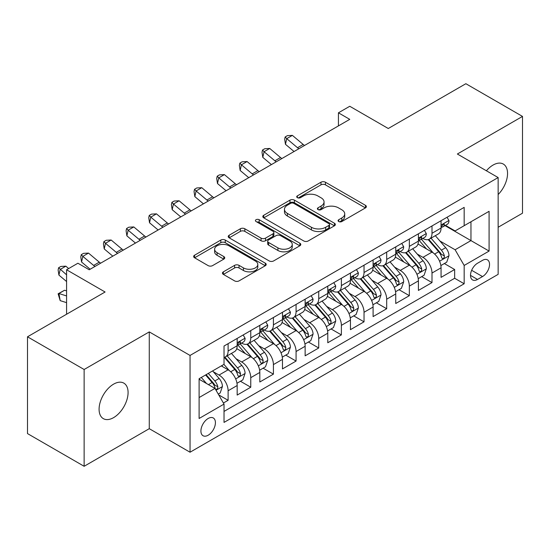<?xml version="1.0" encoding="UTF-8"?>
<svg xmlns="http://www.w3.org/2000/svg" width="550" height="550" viewBox="0 0 550 550"><rect width="100%" height="100%" fill="white"/><g stroke="black" fill="none" stroke-linecap="round" stroke-linejoin="round"><path stroke-width="0.82" d="M338.724 221.54A2.2 1.272 0 0 0 341.839 221.54L365.461 207.9A3.142 1.815 0 0 0 366.382 206.621A3.142 1.815 0 0 0 365.461 205.336L325.435 182.222A3.142 1.815 0 0 0 320.987 182.222L297.364 195.869A2.2 1.272 0 0 0 296.718 196.762A2.2 1.272 0 0 0 297.364 197.663A2.2 1.272 0 0 0 300.472 197.663L303.531 195.896A10.065 5.809 0 0 1 317.762 195.896L321.097 197.821A10.065 5.809 0 0 1 324.046 201.933A10.065 5.809 0 0 1 321.097 206.037L318.044 207.804A2.2 1.272 0 0 0 317.398 208.704A2.2 1.272 0 0 0 318.044 209.605A2.2 1.272 0 0 0 321.159 209.605L324.211 207.838A10.065 5.809 0 0 1 338.442 207.838L341.777 209.763A10.065 5.809 0 0 1 344.726 213.874A10.065 5.809 0 0 1 341.777 217.979L338.724 219.746A2.2 1.272 0 0 0 338.078 220.646A2.2 1.272 0 0 0 338.724 221.54L338.724 219.746M113.589 417.629A20.501 11.839 120 0 0 126.981 399.561A20.501 11.839 120 0 0 123.839 383.13A20.501 11.839 120 0 0 113.589 384.147A20.501 11.839 120 0 0 100.189 402.215A20.501 11.839 120 0 0 103.338 418.646A20.501 11.839 120 0 0 113.589 417.629M498.149 194.542A20.501 11.839 120 0 0 503.298 164.051A20.501 11.839 120 0 0 493.047 165.069A20.501 11.839 120 0 0 486.399 170.775M208.168 435.222A10.251 5.919 120 0 0 214.864 426.188A10.251 5.919 120 0 0 213.297 417.973A10.251 5.919 120 0 0 208.168 418.481A10.251 5.919 120 0 0 201.472 427.515A10.251 5.919 120 0 0 203.046 435.731A10.251 5.919 120 0 0 208.168 435.222M223.369 271.837A3.142 1.815 0 0 0 222.447 273.123A3.142 1.815 0 0 0 223.369 274.402L234.596 280.885A3.142 1.815 0 0 0 239.044 280.885L265.286 265.739A3.142 1.815 0 0 0 266.207 264.454A3.142 1.815 0 0 0 265.286 263.168L225.259 240.061A3.142 1.815 0 0 0 220.811 240.061L194.569 255.214A3.142 1.815 0 0 0 193.648 256.493A3.142 1.815 0 0 0 194.569 257.778L208.134 265.609A3.142 1.815 0 0 0 212.582 265.609L223.816 259.126A3.142 1.815 0 0 0 224.737 257.84A3.142 1.815 0 0 0 223.816 256.561L217.085 252.677A8.415 4.854 0 0 1 214.624 249.239A8.415 4.854 0 0 1 219.814 244.757A8.415 4.854 0 0 1 228.986 245.809L255.337 261.023A8.415 4.854 0 0 1 257.799 264.454A8.415 4.854 0 0 1 252.608 268.943A8.415 4.854 0 0 1 243.437 267.891L239.044 265.354A3.142 1.815 0 0 0 234.596 265.354L223.369 271.837L223.369 274.402M498.149 227.26L522.5 213.201L522.5 116.414L465.864 83.71L388.272 128.507L349.759 106.274L338.436 112.812L349.759 119.357L89.231 269.768L77.907 263.23L66.578 269.768L66.578 314.236M84.136 369.497L84.136 466.29L149.27 428.684L149.27 331.897L84.136 369.497L27.5 336.799L105.091 292.002L66.578 269.768M149.27 331.897L190.046 355.438L498.149 177.561L498.149 274.347L190.046 452.224L190.046 355.438M522.5 116.414L457.366 154.014L498.149 177.561M303.758 240.962A3.142 1.815 0 0 0 308.199 240.962L334.441 225.809A3.142 1.815 0 0 0 335.363 224.531A3.142 1.815 0 0 0 334.441 223.245L294.415 200.131A3.142 1.815 0 0 0 289.967 200.131L263.732 215.284A3.142 1.815 0 0 0 262.811 216.569A3.142 1.815 0 0 0 263.732 217.848L303.758 240.962M256.939 222.021A2.2 1.272 0 0 1 259.174 222.331L259.174 219.711L299.867 243.21A3.142 1.815 0 0 1 300.788 244.489A3.142 1.815 0 0 1 299.867 245.774L273.625 260.927A3.142 1.815 0 0 1 269.177 260.927L229.151 237.813L229.151 235.249A3.142 1.815 0 0 0 228.229 236.534A3.142 1.815 0 0 0 229.151 237.813M229.151 235.249L240.377 228.766A3.142 1.815 0 0 1 244.826 228.766L261.058 238.136A3.142 1.815 0 0 0 265.506 238.136L272.958 233.833A3.142 1.815 0 0 0 273.879 232.554A3.142 1.815 0 0 0 272.958 231.268L256.059 221.512A2.2 1.272 0 0 1 255.413 220.612A2.2 1.272 0 0 1 256.774 219.436A2.2 1.272 0 0 1 259.174 219.711M84.136 466.29L27.5 433.586L27.5 336.799M223.403 403.013L228.106 400.304L218.701 394.873M213.359 371.772L219.044 375.059A12.815 7.397 60 0 1 228.106 390.754L237.167 385.522L237.167 395.072L250.759 387.221L240.453 381.274M236.012 358.696L241.697 361.976A12.815 7.397 60 0 1 250.759 377.671L259.82 372.439L259.82 381.989L273.412 374.144L263.106 368.191M258.665 345.613L264.351 348.899A12.815 7.397 60 0 1 273.412 364.595L282.473 359.363L282.473 368.913L296.072 361.061L285.759 355.114M281.318 332.537L287.004 335.816A12.815 7.397 60 0 1 296.072 351.512L305.133 346.28L305.133 355.829L318.725 347.985L308.413 342.031M303.971 319.454L309.664 322.74A12.815 7.397 60 0 1 318.725 338.436L327.786 333.204L327.786 342.753L341.378 334.902L331.072 328.955M326.631 306.377L332.317 309.664A12.815 7.397 60 0 1 341.378 325.359L350.439 320.127L350.439 329.67L364.031 321.826L353.726 315.872M349.284 293.294L354.97 296.581A12.815 7.397 60 0 1 364.031 312.276L373.092 307.044L373.092 316.594L386.684 308.743L376.379 302.796M371.938 280.218L377.623 283.504A12.815 7.397 60 0 1 386.684 299.2L395.746 293.968L395.746 303.511L409.344 295.666L399.032 289.712M394.591 267.135L400.276 270.421A12.815 7.397 60 0 1 409.344 286.117L418.406 280.885L418.406 290.434L431.998 282.583L431.998 273.041A12.815 7.397 -120 0 0 422.936 257.345L417.244 254.059M421.685 276.636L431.998 282.583M237.167 385.522A12.815 7.397 -120 0 0 228.106 369.827L221.306 365.901M259.82 372.439A12.815 7.397 -120 0 0 250.759 356.744L236.748 348.659M282.473 359.363A12.815 7.397 -120 0 0 273.412 343.668L259.401 335.576M305.133 346.28A12.815 7.397 -120 0 0 296.072 330.584L282.061 322.499M327.786 333.204A12.815 7.397 -120 0 0 318.725 317.508L304.714 309.416M350.439 320.127A12.815 7.397 -120 0 0 341.378 304.432L327.367 296.34M373.092 307.044A12.815 7.397 -120 0 0 364.031 291.349L350.02 283.264M395.746 293.968A12.815 7.397 -120 0 0 386.684 278.272L372.673 270.181M418.406 280.885A12.815 7.397 -120 0 0 409.344 265.189L395.333 257.104M482.515 260.349L477.531 263.23A9.934 5.734 120 0 0 471.041 271.982A9.934 5.734 120 0 0 472.567 279.936A9.934 5.734 120 0 0 477.531 279.448L482.515 276.567A9.934 5.734 120 0 0 489.005 267.816A9.934 5.734 120 0 0 487.479 259.861A9.934 5.734 120 0 0 482.515 260.349M199.107 397.554L214.968 388.396L224.029 404.092L224.029 422.407L464.166 283.766L464.166 265.451L455.104 249.755L439.897 240.982M224.029 404.092L199.107 418.481L199.107 378.716L224.029 364.334L224.029 346.019L464.166 207.377L464.166 225.692L489.087 211.303L489.087 251.068L464.166 265.451M241.581 343.076L241.697 343.145A12.815 7.397 60 0 0 248.105 343.778L257.166 338.546A12.815 7.397 -120 0 0 259.82 332.681L259.82 325.353M264.234 329.993L264.351 330.062A12.815 7.397 60 0 0 270.758 330.701L279.819 325.469A12.815 7.397 -120 0 0 282.473 319.598L282.473 312.276M286.887 316.917L287.004 316.986A12.815 7.397 60 0 0 293.411 317.618L302.479 312.386A12.815 7.397 -120 0 0 305.133 306.522L305.133 299.193M309.54 303.834L309.664 303.903A12.815 7.397 60 0 0 316.071 304.542L325.132 299.31A12.815 7.397 -120 0 0 327.786 293.439L327.786 286.117M332.2 290.757L332.317 290.826A12.815 7.397 60 0 0 338.724 291.459L347.786 286.227A12.815 7.397 -120 0 0 350.439 280.363L350.439 273.041M354.853 277.681L354.97 277.743A12.815 7.397 60 0 0 361.377 278.382L370.439 273.151A12.815 7.397 -120 0 0 373.092 267.286L373.092 259.957M377.506 264.598L377.623 264.667A12.815 7.397 60 0 0 384.031 265.299L393.092 260.067A12.815 7.397 -120 0 0 395.746 254.203L395.746 246.881M400.159 251.522L400.276 251.591A12.815 7.397 60 0 0 406.684 252.223L415.752 246.991A12.815 7.397 -120 0 0 418.406 241.127L418.406 233.798M224.029 411.421L454.651 278.272L454.651 269.507L441.059 277.358L441.059 267.809A12.815 7.397 -120 0 0 431.998 252.113L417.986 244.021M422.812 238.439L422.936 238.508A12.815 7.397 -120 0 0 429.344 239.14A12.815 7.397 -120 0 0 431.998 233.276L431.998 225.954M429.344 239.14L438.405 233.908A12.815 7.397 -120 0 0 441.059 228.044L441.059 220.722M228.106 343.668L228.106 350.989A12.815 7.397 60 0 1 225.452 356.861A12.815 7.397 60 0 1 224.029 357.376M225.452 356.861L234.513 351.629A12.815 7.397 -120 0 0 237.167 345.757L237.167 338.436M250.759 330.584L250.759 337.913A12.815 7.397 60 0 1 248.105 343.778M273.412 317.508L273.412 324.83A12.815 7.397 60 0 1 270.758 330.701M296.072 304.425L296.072 311.754A12.815 7.397 60 0 1 293.411 317.618M318.725 291.349L318.725 298.671A12.815 7.397 60 0 1 316.071 304.542M341.378 278.272L341.378 285.594A12.815 7.397 60 0 1 338.724 291.459M364.031 265.189L364.031 272.511A12.815 7.397 60 0 1 361.377 278.382M386.684 252.113L386.684 259.435A12.815 7.397 60 0 1 384.031 265.299M409.344 239.03L409.344 246.359A12.815 7.397 60 0 1 406.684 252.223M409.344 286.117L409.344 295.666M386.684 299.2L386.684 308.743M364.031 312.276L364.031 321.826M341.378 325.359L341.378 334.902M318.725 338.436L318.725 347.985M296.072 351.512L296.072 361.061M273.412 364.595L273.412 374.144M250.759 377.671L250.759 387.221M228.106 390.754L228.106 400.304M214.968 388.396L199.107 379.246M455.104 249.755L470.958 240.604L470.958 221.767L489.087 211.303M445.019 225.624L489.087 251.068M445.473 225.363L455.104 230.924L464.166 225.692M149.27 428.684L190.046 452.224M338.436 112.812L338.436 125.895M444.345 263.553L454.651 269.507M454.651 278.272L464.166 283.766M339.604 221.856L341.777 220.598A10.065 5.809 0 0 0 344.726 216.487L344.726 213.874M324.046 201.933L324.046 204.545A10.065 5.809 0 0 1 321.097 208.656L318.924 209.914M365.42 207.928L325.435 184.841A3.142 1.815 0 0 0 320.987 184.841L298.244 197.972M334.4 225.837L294.415 202.751A3.142 1.815 0 0 0 289.967 202.751L263.773 217.876M328.886 225.424A2.2 1.272 0 0 0 329.526 224.531A2.2 1.272 0 0 0 328.886 223.63L293.748 203.342A2.2 1.272 0 0 0 290.634 203.342L287.409 205.205A10.065 5.809 0 0 0 284.467 209.316A10.065 5.809 0 0 0 287.409 213.421L311.424 227.288A10.065 5.809 0 0 0 325.662 227.288L328.886 225.424L328.886 228.044A2.2 1.272 0 0 0 329.526 227.143L329.526 224.531M284.467 209.316L284.467 211.929A10.065 5.809 0 0 0 287.409 216.04L287.409 213.421M328.886 228.044L325.662 229.907A10.065 5.809 0 0 1 311.424 229.907L287.409 216.04M229.192 237.841L240.377 231.378L240.377 228.766M273.879 232.554L273.879 235.166A3.142 1.815 0 0 1 272.958 236.452L265.506 240.749A3.142 1.815 0 0 1 261.058 240.749L244.826 231.378A3.142 1.815 0 0 0 240.377 231.378M259.174 222.331L299.819 245.802M277.908 247.864A8.415 4.854 0 0 0 287.072 248.916A8.415 4.854 0 0 0 292.263 244.427A8.415 4.854 0 0 0 289.802 240.989L280.521 235.634A3.142 1.815 0 0 0 276.072 235.634L268.62 239.931A3.142 1.815 0 0 0 267.699 241.216A3.142 1.815 0 0 0 268.62 242.502L277.908 247.864L277.908 250.477A8.415 4.854 0 0 0 287.072 251.529A8.415 4.854 0 0 0 292.263 247.039L292.263 244.427M267.699 241.216L267.699 243.836A3.142 1.815 0 0 0 268.62 245.114L268.62 242.502M277.908 250.477L268.62 245.114M257.799 264.454L257.799 267.073A8.415 4.854 0 0 1 252.608 271.556A8.415 4.854 0 0 1 243.437 270.504L239.044 267.967A3.142 1.815 0 0 0 234.596 267.967L223.41 274.429M214.624 249.239L214.624 251.859A8.415 4.854 0 0 0 217.085 255.289L217.085 252.677M223.774 259.153L217.085 255.289M265.244 265.76L225.259 242.681A3.142 1.815 0 0 0 220.811 242.681L194.611 257.806M440.866 265.561L446.724 262.185L448.986 255.64A8.491 4.902 -120 0 0 445.679 247.672L435.325 235.689M433.256 252.938L421.424 239.243M426.525 248.951L419.657 241.003A20.343 11.742 -120 0 0 419.024 240.295M428.189 239.601L438.659 251.728A8.491 4.902 60 0 1 441.684 257.572L442.303 258.582L443.451 258.418L444.214 257.482L444.4 256.004A8.491 4.902 -120 0 0 441.375 250.154L431.021 238.171M428.801 239.408L440.055 252.429A4.324 2.496 60 0 1 441.141 254.121L444.4 256.004M447.061 217.257L448.986 220.591A8.491 4.902 60 0 1 447.226 224.345L442.922 226.827A8.491 4.902 -120 0 0 444.4 224.874L444.221 224.118L443.163 224.331L441.684 226.442A8.491 4.902 60 0 1 441.059 227.652M441.341 227.226L441.375 227.226A8.491 4.902 -120 0 0 442.922 226.827M298.849 148.748A16.019 9.247 60 0 1 297.516 147.723L286.722 138.648L285.464 144.299L294.051 151.518M304.514 145.475A16.019 9.247 60 0 1 303.181 144.451L292.38 135.376L286.722 138.648L285.168 136.95L287.437 135.637L292.38 135.376M285.464 144.299L284.666 139.205L285.168 136.95M418.213 278.644L424.064 275.261L426.332 268.723A8.491 4.902 -120 0 0 423.026 260.748L412.672 248.765M410.603 266.021L398.771 252.319M403.865 262.034L397.004 254.079A20.343 11.742 -120 0 0 396.371 253.371M405.536 252.684L415.999 264.804A8.491 4.902 60 0 1 419.031 270.655L419.643 271.659L420.791 271.501L421.561 270.566L421.747 269.081A8.491 4.902 -120 0 0 418.722 263.237L408.368 251.254M406.147 252.484L417.395 265.512A4.324 2.496 60 0 1 418.488 267.204L421.747 269.081M395.56 291.72L401.411 288.344L403.679 281.799A8.491 4.902 -120 0 0 400.373 273.831L390.019 261.848M387.942 279.097L376.118 265.403M381.212 275.11L374.351 267.163A20.343 11.742 -120 0 0 373.718 266.454M382.876 265.76L393.346 277.881A8.491 4.902 60 0 1 396.371 283.731L396.99 284.742L398.138 284.577L398.908 283.642L399.094 282.164A8.491 4.902 -120 0 0 396.069 276.313L385.715 264.33M383.494 265.567L394.742 278.589A4.324 2.496 60 0 1 395.835 280.28L399.094 282.164M372.9 304.803L378.757 301.421L381.019 294.882A8.491 4.902 -120 0 0 377.712 286.907L367.366 274.924M365.289 292.181L353.457 278.479M358.559 288.186L351.691 280.239A20.343 11.742 -120 0 0 351.065 279.531M360.223 278.843L370.693 290.964A8.491 4.902 60 0 1 373.718 296.814L374.337 297.818L375.485 297.66L376.255 296.725L376.441 295.24A8.491 4.902 -120 0 0 373.409 289.396L363.062 277.413M360.841 278.644L372.089 291.672A4.324 2.496 60 0 1 373.182 293.363L376.441 295.24M350.247 317.879L356.104 314.497L358.366 307.959A8.491 4.902 -120 0 0 355.059 299.991L344.712 288.007M342.636 305.257L330.804 291.562M335.906 301.269L329.038 293.322A20.343 11.742 -120 0 0 328.405 292.614M337.569 291.919L348.04 304.04A8.491 4.902 60 0 1 351.065 309.891L351.684 310.901L352.832 310.736L353.595 309.801L353.781 308.323A8.491 4.902 -120 0 0 350.756 302.472L340.409 290.489M338.181 291.72L349.436 304.748A4.324 2.496 60 0 1 350.522 306.439L353.781 308.323M424.408 230.333L426.332 233.667A8.491 4.902 60 0 1 424.572 237.421L420.269 239.91A8.491 4.902 -120 0 0 421.747 237.951L421.568 237.201L420.509 237.414L419.031 239.525A8.491 4.902 60 0 1 418.406 240.735M418.688 240.309L418.722 240.309A8.491 4.902 -120 0 0 420.269 239.91M276.196 161.824A16.019 9.247 60 0 1 274.863 160.799L264.062 151.724L262.804 157.376L271.397 164.594M281.861 158.558A16.019 9.247 60 0 1 280.528 157.534L269.727 148.459L264.062 151.724L262.515 150.026L264.777 148.72L269.727 148.459M262.804 157.376L262.013 152.288L262.515 150.026M401.754 243.409L403.679 246.751A8.491 4.902 60 0 1 401.919 250.504L397.616 252.986A8.491 4.902 -120 0 0 399.094 251.034L398.915 250.278L397.856 250.491L396.371 252.601A8.491 4.902 60 0 1 395.746 253.811M396.034 253.385L396.069 253.385A8.491 4.902 -120 0 0 397.616 252.986M253.543 174.907A16.019 9.247 60 0 1 252.209 173.882L241.409 164.808L240.151 170.459L248.744 177.678M259.201 171.634A16.019 9.247 60 0 1 257.874 170.61L247.074 161.535L241.409 164.808L239.862 163.109L242.124 161.796L247.074 161.535M240.151 170.459L239.36 165.364L239.862 163.109M379.094 256.493L381.019 259.827A8.491 4.902 60 0 1 379.266 263.581L374.962 266.069A8.491 4.902 -120 0 0 376.441 264.11L376.262 263.361L375.196 263.574L373.718 265.684A8.491 4.902 60 0 1 373.092 266.887M373.374 266.468L373.409 266.468A8.491 4.902 -120 0 0 374.962 266.069M230.883 187.983A16.019 9.247 60 0 1 229.556 186.959L218.756 177.884L217.498 183.535L226.084 190.754M236.548 184.718A16.019 9.247 60 0 1 235.214 183.693L224.421 174.618L218.756 177.884L217.209 176.186L219.471 174.879L224.421 174.618M217.498 183.535L216.7 178.447L217.209 176.186M356.441 269.569L358.366 272.903A8.491 4.902 60 0 1 356.613 276.664L352.303 279.146A8.491 4.902 -120 0 0 353.781 277.193L353.602 276.437L352.543 276.65L351.065 278.761A8.491 4.902 60 0 1 350.439 279.971M350.721 279.544L350.756 279.544A8.491 4.902 -120 0 0 352.303 279.146M208.23 201.066A16.019 9.247 60 0 1 206.896 200.042L196.103 190.967L194.844 196.618L203.431 203.837M213.895 197.794A16.019 9.247 60 0 1 212.561 196.769L201.768 187.694L196.103 190.967L194.549 189.269L196.817 187.956L201.768 187.694M194.844 196.618L194.047 191.524L194.549 189.269M327.594 330.962L333.451 327.58L335.713 321.042A8.491 4.902 -120 0 0 332.406 313.067L322.059 301.084M319.983 318.34L308.151 304.638M313.252 314.346L306.384 306.398A20.343 11.742 -120 0 0 305.752 305.69M314.916 305.002L325.387 317.123A8.491 4.902 60 0 1 328.412 322.974L329.031 323.978L330.179 323.812L330.942 322.884L331.127 321.399A8.491 4.902 -120 0 0 328.103 315.556L317.749 303.566M315.528 304.803L326.782 317.824A4.324 2.496 60 0 1 327.869 319.522L331.127 321.399M333.788 282.652L335.713 285.986A8.491 4.902 60 0 1 333.953 289.74L329.649 292.229A8.491 4.902 -120 0 0 331.127 290.269L330.949 289.52L329.89 289.733L328.412 291.844A8.491 4.902 60 0 1 327.786 293.047M328.068 292.627L328.103 292.627A8.491 4.902 -120 0 0 329.649 292.229M185.577 214.143A16.019 9.247 60 0 1 184.243 213.118L173.449 204.043L172.191 209.694L180.778 216.913M191.242 210.877A16.019 9.247 60 0 1 189.908 209.853L179.107 200.778L173.449 204.043L171.896 202.345L174.164 201.039L179.107 200.778M172.191 209.694L171.394 204.607L171.896 202.345M304.941 344.039L310.791 340.656L313.06 334.118A8.491 4.902 -120 0 0 309.753 326.15L299.399 314.16M297.33 331.416L285.498 317.721M290.593 327.429L283.731 319.481A20.343 11.742 -120 0 0 283.099 318.773M292.263 318.079L302.727 330.199A8.491 4.902 60 0 1 305.759 336.05L306.377 337.054L307.519 336.896L308.289 335.961L308.474 334.482A8.491 4.902 -120 0 0 305.449 328.632L295.096 316.649M292.875 317.879L304.123 330.907A4.324 2.496 60 0 1 305.216 332.599L308.474 334.482M311.135 295.728L313.06 299.062A8.491 4.902 60 0 1 311.3 302.823L306.996 305.305A8.491 4.902 -120 0 0 308.474 303.353L308.296 302.596L307.237 302.809L305.759 304.92A8.491 4.902 60 0 1 305.133 306.13M305.415 305.704L305.449 305.704A8.491 4.902 -120 0 0 306.996 305.305M162.924 227.226A16.019 9.247 60 0 1 161.59 226.201L150.789 217.126L149.531 222.771L158.125 229.996M168.589 223.953A16.019 9.247 60 0 1 167.255 222.929L156.454 213.854L150.789 217.126L149.243 215.428L151.511 214.115L156.454 213.854M149.531 222.771L148.741 217.683L149.243 215.428M282.288 357.115L288.138 353.739L290.407 347.201A8.491 4.902 -120 0 0 287.1 339.226L276.746 327.243M274.67 344.493L262.845 330.798M267.939 340.505L261.078 332.558A20.343 11.742 -120 0 0 260.446 331.849M269.603 331.162L280.074 343.282A8.491 4.902 60 0 1 283.099 349.133L283.718 350.137L284.866 349.972L285.636 349.044L285.821 347.559A8.491 4.902 -120 0 0 282.796 341.715L272.442 329.725M270.222 330.962L281.469 343.984A4.324 2.496 60 0 1 282.562 345.675L285.821 347.559M288.482 308.811L290.407 312.146A8.491 4.902 60 0 1 288.647 315.899L284.343 318.388A8.491 4.902 -120 0 0 285.821 316.429L285.643 315.679L284.584 315.886L283.099 318.003A8.491 4.902 60 0 1 282.473 319.206M282.762 318.787L282.796 318.787A8.491 4.902 -120 0 0 284.343 318.388M140.271 240.302A16.019 9.247 60 0 1 138.937 239.278L128.136 230.202L126.878 235.854L135.472 243.072M145.929 237.036A16.019 9.247 60 0 1 144.602 236.012L133.801 226.937L128.136 230.202L126.589 228.504L128.851 227.198L133.801 226.937M126.878 235.854L126.088 230.766L126.589 228.504M259.634 370.198L265.485 366.816L267.747 360.277A8.491 4.902 -120 0 0 264.447 352.303L254.093 340.319M252.017 357.576L240.192 343.881M245.286 353.588L238.418 345.641A20.343 11.742 -120 0 0 237.792 344.926M246.95 344.238L257.421 356.359A8.491 4.902 60 0 1 260.446 362.209L261.064 363.213L262.212 363.055L262.982 362.12L263.168 360.642A8.491 4.902 -120 0 0 260.136 354.791L249.789 342.808M247.569 344.039L258.816 357.067A4.324 2.496 60 0 1 259.909 358.758L263.168 360.642M265.822 321.887L267.747 325.222A8.491 4.902 60 0 1 265.994 328.982L261.69 331.464A8.491 4.902 -120 0 0 263.168 329.512L262.989 328.756L261.924 328.969L260.446 331.079A8.491 4.902 60 0 1 259.82 332.289M260.102 331.863L260.136 331.863A8.491 4.902 -120 0 0 261.69 331.464M117.611 253.385A16.019 9.247 60 0 1 116.284 252.361L105.483 243.286L104.225 248.93L112.812 256.156M123.276 250.113A16.019 9.247 60 0 1 121.942 249.088L111.148 240.013L105.483 243.286L103.936 241.581L106.198 240.274L111.148 240.013M104.225 248.93L103.427 243.843L103.936 241.581M236.974 383.274L242.832 379.899L245.094 373.354A8.491 4.902 -120 0 0 241.787 365.386L231.44 353.402M229.364 370.652L223.946 364.382M222.633 366.664L221.753 365.647M224.297 357.321L234.768 369.442A8.491 4.902 60 0 1 237.792 375.286L238.411 376.296L239.559 376.131L240.322 375.203L240.515 373.718A8.491 4.902 -120 0 0 237.483 367.868L227.136 355.884M224.916 357.122L236.163 370.143A4.324 2.496 60 0 1 237.249 371.834L240.515 373.718M243.169 334.971L245.094 338.305A8.491 4.902 60 0 1 243.341 342.059L239.03 344.548A8.491 4.902 -120 0 0 240.515 342.588L240.336 341.839L239.271 342.045L237.792 344.163A8.491 4.902 60 0 1 237.167 345.366M237.449 344.946L237.483 344.946A8.491 4.902 -120 0 0 239.03 344.548M94.958 266.461A16.019 9.247 60 0 1 93.624 265.437L82.83 256.362L81.572 262.013L90.159 269.232M100.623 263.196A16.019 9.247 60 0 1 99.289 262.164L88.495 253.089L82.83 256.362L81.276 254.664L83.545 253.357L88.495 253.089M81.572 262.013L80.774 256.926L81.276 254.664M218.254 394.089L220.179 392.975L222.441 386.437A8.491 4.902 -120 0 0 219.134 378.462L212.616 370.92M206.532 383.529L201.293 377.458M199.98 379.748L199.107 378.737M205.597 374.976L212.114 382.518A8.491 4.902 60 0 1 215.139 388.369L215.758 389.373L216.906 389.214L217.669 388.279L217.855 386.801A8.491 4.902 -120 0 0 214.83 380.951L208.312 373.402M206.119 374.674L213.51 383.226A4.324 2.496 60 0 1 214.596 384.918L217.855 386.801M66.578 302.644L60.177 300.63L58.121 293.776L64.577 290.256L66.578 290.888M64.577 290.256L58.919 293.528L66.578 295.934M58.121 293.776L58.919 293.528L60.177 300.63M68.674 268.558L65.835 266.173L60.177 269.445L58.919 275.089L66.578 281.531M66.578 274.828L58.623 267.74L60.892 266.434L65.835 266.173M58.919 275.089L58.121 270.002L58.623 267.74M219.044 375.059L228.106 369.827M241.697 361.976L250.759 356.744M264.351 348.899L273.412 343.668M287.004 335.816L296.072 330.584M309.664 322.74L318.725 317.508M332.317 309.664L341.378 304.432M354.97 296.581L364.031 291.349M377.623 283.504L386.684 278.272M400.276 270.421L409.344 265.189M422.936 257.345L431.998 252.113M431.998 233.276L441.059 228.044M228.106 350.989L237.167 345.757M250.759 337.913L259.82 332.681M273.412 324.83L282.473 319.598M296.072 311.754L305.133 306.522M318.725 298.671L327.786 293.439M341.378 285.594L350.439 280.363M364.031 272.511L373.092 267.286M386.684 259.435L395.746 254.203M409.344 246.359L418.406 241.127M431.998 273.041L441.059 267.809M471.652 270.298L482.515 276.567M470.511 275.392L477.531 279.448M341.777 220.598L341.777 217.979M318.044 209.605L318.044 207.804M321.097 208.656L321.097 206.037M297.364 197.663L297.364 195.869M320.987 184.841L320.987 182.222M325.435 184.841L325.435 182.222M365.461 207.9L365.461 205.336M263.732 217.848L263.732 215.284M289.967 202.751L289.967 200.131M294.415 202.751L294.415 200.131M334.441 225.809L334.441 223.245M311.424 229.907L311.424 227.288M325.662 229.907L325.662 227.288M244.826 231.378L244.826 228.766M261.058 240.749L261.058 238.136M265.506 240.749L265.506 238.136M272.958 236.452L272.958 233.833M299.867 245.774L299.867 243.21M234.596 267.967L234.596 265.354M239.044 267.967L239.044 265.354M243.437 270.504L243.437 267.891M223.816 259.126L223.816 256.561M194.569 257.778L194.569 255.214M220.811 242.681L220.811 240.061M225.259 242.681L225.259 240.061M265.286 265.739L265.286 263.168M439.574 261.209L448.931 255.805M441.375 250.154L445.679 247.672M434.61 254.066L438.659 251.728M448.931 220.488L441.059 225.039M297.516 147.723L303.181 144.451M443.307 224.242L444.4 224.874M416.921 274.285L426.277 268.888M418.722 263.237L423.026 260.748M411.95 267.142L415.999 264.804M394.261 287.368L403.618 281.964M396.069 276.313L400.373 273.831M389.297 280.225L393.346 277.881M371.607 300.444L380.964 295.048M373.409 289.396L377.712 286.907M366.644 293.301L370.693 290.964M348.954 313.528L358.311 308.124M350.756 302.472L355.059 299.991M343.991 306.377L348.04 304.04M426.277 233.571L418.406 238.116M274.863 160.799L280.528 157.534M420.654 237.318L421.747 237.951M403.618 246.647L395.746 251.192M252.209 173.882L257.874 170.61M397.994 250.401L399.094 251.034M380.964 259.731L373.092 264.275M229.556 186.959L235.214 183.693M375.341 263.478L376.441 264.11M358.311 272.807L350.439 277.351M206.896 200.042L212.561 196.769M352.688 276.561L353.781 277.193M326.301 326.604L335.658 321.2M328.103 315.556L332.406 313.067M321.337 319.461L325.387 317.123M335.658 285.89L327.786 290.434M184.243 213.118L189.908 209.853M330.034 289.637L331.127 290.269M303.648 339.687L313.005 334.283M305.449 328.632L309.753 326.15M298.678 332.537L302.727 330.199M313.005 298.966L305.133 303.511M161.59 226.201L167.255 222.929M307.381 302.72L308.474 303.353M280.988 352.763L290.345 347.359M282.796 341.715L287.1 339.226M276.024 345.62L280.074 343.282M290.345 312.049L282.473 316.594M138.937 239.278L144.602 236.012M284.721 315.796L285.821 316.429M258.335 365.846L267.692 360.442M260.136 354.791L264.447 352.303M253.371 358.696L257.421 356.359M267.692 325.126L259.82 329.67M116.284 252.361L121.942 249.088M262.068 328.879L263.168 329.512M235.682 378.922L245.039 373.519M237.483 367.868L241.787 365.386M230.718 371.779L234.768 369.442M245.039 338.209L237.167 342.753M93.624 265.437L99.289 262.164M239.415 341.956L240.515 342.588M216.04 390.259L222.386 386.602M214.83 380.951L219.134 378.462M208.45 384.636L212.114 382.518"/></g></svg>

